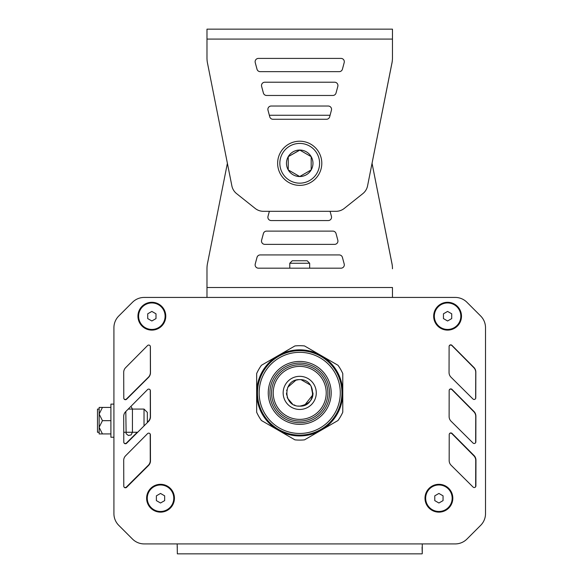 <?xml version="1.0" encoding="UTF-8"?>
<svg xmlns="http://www.w3.org/2000/svg" width="583" height="583" viewBox="0 0 583 583"><rect width="100%" height="100%" fill="white"/><g stroke="black" fill="none" stroke-linecap="round" stroke-linejoin="round"><path stroke-width="0.87" d="M434.772 495.834L438.912 493.444L443.051 495.834L443.051 500.615L438.912 503.005L434.772 500.615L434.772 495.834M452.16 498.225A13.249 13.249 0 0 1 438.912 511.473A13.249 13.249 0 0 1 425.663 498.225A13.249 13.249 0 0 1 438.912 484.976A13.249 13.249 0 0 1 452.16 498.225M156.382 495.834L160.522 493.444L164.668 495.834L164.668 500.615L160.522 503.005L156.382 500.615L156.382 495.834M173.77 498.225A13.249 13.249 0 0 1 160.522 511.473A13.249 13.249 0 0 1 147.273 498.225A13.249 13.249 0 0 1 160.522 484.976A13.249 13.249 0 0 1 173.77 498.225M443.444 313.807L447.584 311.417L451.723 313.807L451.723 318.588L447.584 320.978L443.444 318.588L443.444 313.807M460.832 316.197A13.249 13.249 0 0 1 447.584 329.446A13.249 13.249 0 0 1 434.335 316.197A13.249 13.249 0 0 1 447.584 302.949A13.249 13.249 0 0 1 460.832 316.197M147.718 313.807L151.857 311.417L155.996 313.807L155.996 318.588L151.857 320.978L147.718 318.588L147.718 313.807M165.106 316.197A13.249 13.249 0 0 1 151.857 329.446A13.249 13.249 0 0 1 138.608 316.197A13.249 13.249 0 0 1 151.857 302.949A13.249 13.249 0 0 1 165.106 316.197M160.522 512.136A13.912 13.912 0 0 1 146.617 498.225A13.912 13.912 0 0 1 160.522 484.313A13.912 13.912 0 0 1 174.434 498.225A13.912 13.912 0 0 1 160.522 512.136M438.912 512.136A13.912 13.912 0 0 1 425 498.225A13.912 13.912 0 0 1 438.912 484.313A13.912 13.912 0 0 1 452.823 498.225A13.912 13.912 0 0 1 438.912 512.136M447.584 330.109A13.912 13.912 0 0 1 433.672 316.197A13.912 13.912 0 0 1 447.584 302.286A13.912 13.912 0 0 1 461.496 316.197A13.912 13.912 0 0 1 447.584 330.109M151.857 330.109A13.912 13.912 0 0 1 137.945 316.197A13.912 13.912 0 0 1 151.857 302.286A13.912 13.912 0 0 1 165.769 316.197A13.912 13.912 0 0 1 151.857 330.109M422.267 546.431L422.267 553.595L422.267 543.917L455.236 543.917A16.557 16.557 0 0 0 466.947 539.064L480.662 525.349A16.557 16.557 0 0 0 485.515 513.638L485.515 327.712A16.557 16.557 0 0 0 480.662 316.001L466.947 302.286A16.557 16.557 0 0 0 455.236 297.432L144.205 297.432A16.557 16.557 0 0 0 132.494 302.286L118.772 316.001A16.557 16.557 0 0 0 113.918 327.712L113.918 513.638A16.557 16.557 0 0 0 118.772 525.349L132.494 539.064A16.557 16.557 0 0 0 144.205 543.917L177.166 543.917L177.356 553.85L422.077 553.85M148.534 465.474L126.613 487.308A1.654 1.654 0 0 1 123.785 486.142L123.698 460.461A6.624 6.624 0 0 1 125.615 455.768L147.557 433.635A1.654 1.654 0 0 1 150.385 434.794L150.472 460.759A6.624 6.624 0 0 1 148.534 465.474M449.172 460.563L449.223 434.59A1.654 1.654 0 0 1 452.058 433.424L474.023 455.512A6.624 6.624 0 0 1 475.954 460.191L475.896 485.894A1.654 1.654 0 0 1 473.075 487.067L451.133 465.27A6.624 6.624 0 0 1 449.172 460.563M449.114 416.524L449.165 390.544A1.654 1.654 0 0 1 451.993 389.378L473.957 411.474A6.624 6.624 0 0 1 475.888 416.153L475.837 441.848A1.654 1.654 0 0 1 473.017 443.029L451.074 421.232A6.624 6.624 0 0 1 449.114 416.524M449.048 372.479L449.099 346.506A1.654 1.654 0 0 1 451.934 345.34L473.899 367.428A6.624 6.624 0 0 1 475.83 372.107L475.772 397.81A1.654 1.654 0 0 1 472.951 398.983L451.009 377.194A6.624 6.624 0 0 1 449.048 372.479M148.534 421.436L126.613 443.269A1.654 1.654 0 0 1 123.785 442.103L123.698 416.415A6.624 6.624 0 0 1 125.615 411.722L147.557 389.597A1.654 1.654 0 0 1 150.385 390.756L150.472 416.714A6.624 6.624 0 0 1 148.534 421.436M148.534 377.39L126.613 399.224A1.654 1.654 0 0 1 123.785 398.065L123.698 372.377A6.624 6.624 0 0 1 125.615 367.684L147.557 345.551A1.654 1.654 0 0 1 150.385 346.71L150.472 372.675A6.624 6.624 0 0 1 148.534 377.39M422.267 553.595L422.077 547.226M177.356 547.226L177.166 546.358M455.236 543.917L157.213 543.917M485.515 496.854L485.515 513.638A16.557 16.557 0 0 1 480.662 525.349L471.465 534.545M466.947 302.286L480.662 316.001A16.557 16.557 0 0 1 485.515 327.712L485.515 344.495M485.515 364.368L485.515 370.992M485.515 390.865L485.515 397.489M485.515 417.362L485.515 423.987M485.515 443.86L485.515 450.484M485.515 470.357L485.515 476.981M144.205 297.432L163.823 297.432M183.696 297.432L190.32 297.432M409.12 297.432L415.745 297.432M435.618 297.432L442.242 297.432M113.918 344.495L113.918 327.712A16.557 16.557 0 0 1 118.772 316.001L127.976 306.804M132.494 539.064L118.772 525.349A16.557 16.557 0 0 1 113.918 513.638L113.918 496.854M113.918 476.981L113.918 470.357M113.918 450.484L113.918 443.86M113.918 397.489L113.918 390.865M113.918 370.992L113.918 364.368M475.407 442.963A1.654 1.654 0 0 0 475.655 442.103L475.743 416.415A6.624 6.624 0 0 0 473.826 411.722L451.883 389.597A1.654 1.654 0 0 0 449.304 389.881M123.902 398.67A1.654 1.654 0 0 0 126.482 398.983L148.425 377.194A6.624 6.624 0 0 0 150.385 372.479L150.334 346.506A1.654 1.654 0 0 0 150.312 346.229M147.331 422.26L148.366 421.232A6.624 6.624 0 0 0 150.327 416.524L150.276 390.544A1.654 1.654 0 0 0 150.137 389.881M124.033 442.963A1.654 1.654 0 0 0 126.424 443.029L137.253 432.265M124.157 487.184A1.654 1.654 0 0 0 126.358 487.067L148.301 465.27A6.624 6.624 0 0 0 150.261 460.563L150.21 434.59A1.654 1.654 0 0 0 149.918 433.65M475.283 487.184A1.654 1.654 0 0 0 475.655 486.142L475.743 460.461A6.624 6.624 0 0 0 473.826 455.768L451.883 433.635A1.654 1.654 0 0 0 449.522 433.65M475.531 398.67A1.654 1.654 0 0 0 475.655 398.065L475.743 372.377A6.624 6.624 0 0 0 473.826 367.684L451.883 345.551A1.654 1.654 0 0 0 449.129 346.229M130.964 406.329L132.428 409.084L132.428 432.265L131.131 434.896L128.428 435.508L126.132 433.708L125.804 411.532M128.238 409.084L144.023 409.084L147.331 412.392L147.331 422.631M144.023 409.084L144.023 425.925M113.918 404.114L110.901 404.114L110.901 437.235L113.918 437.235M99.139 432.265L97.485 432.265L97.485 409.084L99.139 409.084M99.139 414.047L99.139 427.295L99.139 407.422L102.455 407.422L99.139 414.047L102.455 420.671L99.139 427.295L99.139 433.92L102.455 433.92L99.139 427.295M110.901 433.92L102.455 433.92M110.901 420.671L102.455 420.671M110.901 407.422L102.455 407.422M299.72 366.394A26.497 26.497 0 0 1 326.218 392.891A26.497 26.497 0 0 1 299.72 419.388A26.497 26.497 0 0 1 273.223 392.891A26.497 26.497 0 0 1 299.72 366.394M299.72 364.739A28.152 28.152 0 0 1 327.872 392.891A28.152 28.152 0 0 1 299.72 421.05A28.152 28.152 0 0 1 271.569 392.891A28.152 28.152 0 0 1 299.72 364.739M299.72 435.122A42.231 42.231 0 0 1 257.489 392.891A42.231 42.231 0 0 1 299.72 350.66A42.231 42.231 0 0 1 341.951 392.891A42.231 42.231 0 0 1 299.72 435.122M299.72 422.704A29.806 29.806 0 0 1 269.907 392.891A29.806 29.806 0 0 1 299.72 363.085A29.806 29.806 0 0 1 329.526 392.891A29.806 29.806 0 0 1 299.72 422.704M299.72 424.358A31.467 31.467 0 0 1 268.253 392.891A31.467 31.467 0 0 1 299.72 361.431A31.467 31.467 0 0 1 331.188 392.891A31.467 31.467 0 0 1 299.72 424.358M299.72 352.321A40.577 40.577 0 0 1 340.29 392.891A40.577 40.577 0 0 1 299.72 433.468A40.577 40.577 0 0 1 259.144 392.891A40.577 40.577 0 0 1 299.72 352.321M278.193 430.181A43.055 43.055 0 0 1 278.193 355.601A43.055 43.055 0 0 1 342.775 392.891A43.055 43.055 0 0 1 278.193 430.181L261.446 420.518A47.201 47.201 0 0 1 256.658 412.225L256.658 373.565A47.201 47.201 0 0 1 261.446 365.271L294.932 345.938A47.201 47.201 0 0 1 304.508 345.938L337.987 365.271A47.201 47.201 0 0 1 342.775 373.565L342.775 412.225A47.201 47.201 0 0 1 337.987 420.518L304.508 439.852A47.201 47.201 0 0 1 294.932 439.852L278.193 430.181M304.639 405.192L312.823 394.851L311.125 386.15M310.404 385.064L301.127 379.722M298.547 379.701L296.171 380.131M295.887 380.211L287.703 387.316M286.814 389.881L286.668 390.617M286.472 393.088L286.647 395.055M287.135 397.023L287.594 398.233M287.638 398.327L292.498 404.004M294.087 404.886L295.049 405.294M298.161 406.052L299.72 406.14C316.809 406.956 316.809 378.826 299.72 379.642C282.631 378.826 282.624 406.956 299.72 406.14C308.735 404.31 313.151 399.894 312.969 392.884M118.772 525.349L123.29 529.86M480.662 316.001L476.151 311.482M331.435 110.194L329.665 116.819A3.309 3.309 0 0 1 326.465 119.275L272.961 119.275A3.309 3.309 0 0 1 269.761 116.819L267.991 110.194A3.309 3.309 0 0 1 271.19 106.026L328.236 106.026A3.309 3.309 0 0 1 331.435 110.194M258.444 58.409A3.309 3.309 0 0 0 255.245 62.578A3.309 3.309 0 0 1 258.429 58.409L340.997 58.409A3.309 3.309 0 0 1 344.196 62.578L342.425 69.202A3.309 3.309 0 0 1 339.226 71.658L260.207 71.658A3.309 3.309 0 0 1 257.001 69.202L255.23 62.578L257.016 69.202A3.309 3.309 0 0 0 260.215 71.658M337.819 86.386L336.041 93.01A3.309 3.309 0 0 1 332.842 95.466L266.584 95.466A3.309 3.309 0 0 1 263.385 93.01L261.607 86.386A3.309 3.309 0 0 1 264.806 82.218L334.62 82.218A3.309 3.309 0 0 1 337.819 86.386M206.98 39.083L206.98 29.15L392.461 29.15L392.461 57.804A26.497 26.497 0 0 1 391.791 63.729L367.494 186.232A13.249 13.249 0 0 1 362.837 193.629L344.254 208.43A13.249 13.249 0 0 1 335.997 211.316L263.436 211.316A13.249 13.249 0 0 1 255.179 208.43L236.596 193.629A13.249 13.249 0 0 1 231.939 186.232L207.65 63.875A26.497 26.497 0 0 1 206.98 57.943L206.98 39.083L392.461 39.083L392.461 57.943A26.497 26.497 0 0 1 391.791 63.875L372.049 163.291L391.791 262.714A26.497 26.497 0 0 1 392.461 268.639L392.461 268.778A26.497 26.497 0 0 0 391.791 262.86L372.041 163.291M309.66 263.246L289.787 263.246L289.787 268.18L289.78 263.246L292.272 260.761L307.175 260.761L309.66 263.246L309.66 268.18M277.639 163.291A22.081 22.081 0 0 1 299.72 141.21A22.081 22.081 0 0 1 321.801 163.291A22.081 22.081 0 0 1 299.72 185.372A22.081 22.081 0 0 1 277.639 163.291M311.191 169.915A13.249 13.249 0 0 0 299.72 150.042A13.249 13.249 0 0 0 288.242 169.915A13.249 13.249 0 0 0 311.191 169.915L299.72 176.54L288.242 169.915L288.242 156.667L299.72 150.042L311.191 156.667L311.191 169.915M299.837 150.108L288.242 156.667M312.969 163.291A13.249 13.249 0 0 0 293.096 151.82A13.249 13.249 0 0 0 293.096 174.769A13.249 13.249 0 0 0 312.969 163.291M331.435 216.388L330.08 211.316L269.361 211.316L267.991 216.388A3.309 3.309 0 0 0 271.19 220.556L328.236 220.556A3.309 3.309 0 0 0 331.435 216.388M258.444 268.18A3.309 3.309 0 0 1 255.245 264.012A3.309 3.309 0 0 0 258.429 268.18L340.997 268.18A3.309 3.309 0 0 0 344.196 264.012L342.425 257.387A3.309 3.309 0 0 0 339.226 254.931L260.207 254.931A3.309 3.309 0 0 0 257.001 257.387L255.23 264.012L257.016 257.387A3.309 3.309 0 0 1 260.215 254.931M337.819 240.196L336.041 233.572A3.309 3.309 0 0 0 332.842 231.116L266.584 231.116A3.309 3.309 0 0 0 263.385 233.572L261.607 240.196A3.309 3.309 0 0 0 264.806 244.364L334.62 244.364A3.309 3.309 0 0 0 337.819 240.196M227.385 163.291L207.65 262.714A26.497 26.497 0 0 0 206.98 268.639L206.98 297.432M392.461 297.432L392.461 287.499L206.98 287.499M269.346 115.266L330.08 115.266L269.346 115.266L268.005 110.194A3.309 3.309 0 0 1 271.204 106.026M264.82 82.218A3.309 3.309 0 0 0 261.621 86.386L263.399 93.01A3.309 3.309 0 0 0 266.599 95.466M271.204 220.556A3.309 3.309 0 0 1 268.005 216.388L269.361 211.316M264.82 244.364A3.309 3.309 0 0 1 261.621 240.196L263.399 233.572A3.309 3.309 0 0 1 266.599 231.116M299.72 409.455A16.557 16.557 0 0 1 285.379 384.612A16.557 16.557 0 0 1 314.062 384.612A16.557 16.557 0 0 1 299.72 409.455M319.593 163.291A19.873 19.873 0 0 0 299.72 143.418A19.873 19.873 0 0 0 279.847 163.291A19.873 19.873 0 0 0 299.72 183.164A19.873 19.873 0 0 0 319.593 163.291M123.749 432.265L137.654 432.265M292.258 260.761L289.78 263.246"/></g></svg>
